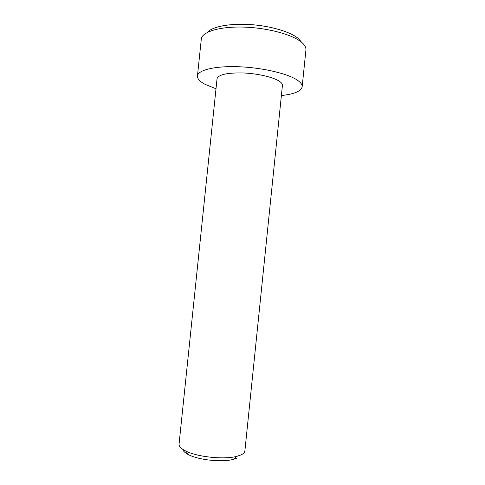 <?xml version="1.0" encoding="UTF-8"?>
<svg xmlns="http://www.w3.org/2000/svg" width="485" height="485" viewBox="0 0 485 485"><rect width="100%" height="100%" fill="white"/><g stroke="black" fill="none" stroke-linecap="round" stroke-linejoin="round"><path stroke-width="0.73" d="M207.337 32.404C212.097 26.669 229.696 23.183 250.266 24.565C270.818 25.917 290.891 31.961 298.433 38.636L301.124 41.668M281.385 95.539C294.177 94.145 301.1 91.235 302.155 86.809L305.938 49.882C306.132 47.536 304.798 45.099 301.931 42.577C293.164 34.768 267.817 27.797 243.694 27.099C219.541 26.354 201.954 31.858 201.305 39.073L197.456 75.987C197.298 78.734 199.784 81.486 204.912 84.251L216.001 88.779M302.155 86.809C302.355 84.851 300.985 82.789 298.032 80.619C289.121 73.987 263.567 67.761 239.42 66.772C215.237 65.736 197.831 70.016 197.456 75.987M241.1 454.875C243.458 453.736 244.719 452.42 244.883 450.935L282.422 85.451C282.549 84.141 281.573 82.771 279.493 81.341C273.522 77.224 257.699 73.514 242.961 72.944C227.077 72.683 218.444 74.599 217.05 78.697L179.056 444.133C178.868 446.4 181.099 448.698 185.755 451.032C197.31 457.028 224.379 459.822 236.916 456.318L241.1 454.875M236.953 458.089L233.273 459.374C222.269 462.478 198.832 460.059 188.695 454.766C185.118 452.972 183.154 451.171 182.796 449.359M233.273 459.374L236.916 456.318M188.695 454.766L185.755 451.032"/></g></svg>
